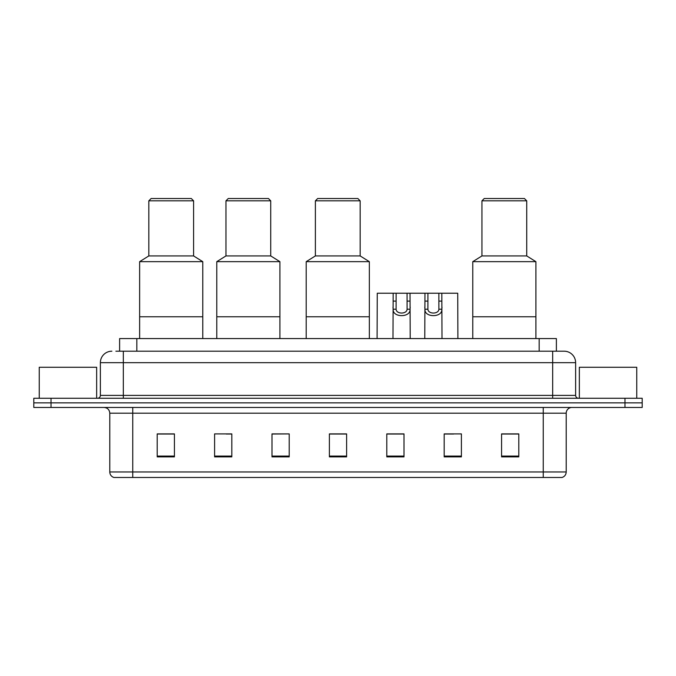 <?xml version="1.0" encoding="UTF-8"?>
<svg xmlns="http://www.w3.org/2000/svg" width="676" height="676" viewBox="0 0 676 676"><rect width="100%" height="100%" fill="white"/><g stroke="black" fill="none" stroke-linecap="round" stroke-linejoin="round"><path stroke-width="1.01" d="M115.883 351.199L123.336 351.199L115.883 351.199L119.618 351.199L119.618 338.575L556.382 338.575L556.382 351.199M111.861 351.199A11.475 11.475 0 0 0 100.378 362.682L100.378 395.392A2.873 2.873 0 0 1 97.513 398.265M575.622 362.682L123.336 362.682L123.336 351.199L564.139 351.199A11.475 11.475 0 0 1 575.622 362.682L575.622 395.392C575.791 397.142 576.746 398.096 578.487 398.265M51.021 398.265L33.8 398.265L33.8 402.854L51.021 402.854L33.8 402.854L33.8 407.451L51.021 407.451L51.021 402.854L624.979 402.854L51.021 402.854L51.021 398.265L624.979 398.265L624.979 402.854L642.2 402.854L624.979 402.854L624.979 407.451L51.021 407.451M624.979 407.451L642.2 407.451L642.2 398.265L624.979 398.265M563.97 351.199L560.117 351.199M566.209 471.966C566.049 474.713 564.671 476.546 562.077 477.476L543.25 477.476L543.25 471.966L566.209 471.966L566.209 413.188A5.738 5.738 0 0 1 571.947 407.451M543.25 477.476L113.923 477.476A5.738 5.738 0 0 1 109.791 471.966L109.791 413.188C109.453 409.707 107.543 407.789 104.053 407.451M518.796 456.866L518.796 433.907L501.575 433.907L501.575 456.866L518.796 456.866M461.404 456.866L461.404 433.907L444.183 433.907L444.183 456.866L461.404 456.866M404.003 456.866L404.003 433.907L386.79 433.907L386.79 456.866L404.003 456.866M174.425 456.866L174.425 433.907L157.204 433.907L157.204 456.866L174.425 456.866M231.817 456.866L231.817 433.907L214.596 433.907L214.596 456.866L231.817 456.866M289.21 456.866L289.21 433.907L271.997 433.907L271.997 456.866L289.21 456.866M346.611 456.866L346.611 433.907L329.389 433.907L329.389 456.866L346.611 456.866M532.806 477.476L132.749 477.476L132.749 471.966L543.25 471.966L543.25 413.188L109.791 413.188M444.985 434.026L453.596 434.026M289.21 433.907L271.997 434.026L289.21 433.907M226.249 434.026L231.817 434.026M397.294 434.026L390.001 434.026M346.611 434.026L329.389 434.026M174.425 434.026L157.204 434.026M404.003 434.026L386.79 434.026M518.796 434.026L501.575 434.026M96.651 398.265L96.651 367.271L39.25 367.271L39.25 398.265M202.775 338.575L202.775 261.663L139.636 261.663L139.636 316.765L202.775 316.765L139.636 316.765L139.636 338.575M202.775 261.663L193.589 255.925L148.821 255.925L139.636 261.663M193.589 255.925L193.589 200.823L148.821 200.823L148.821 255.925M193.589 200.823L191.291 198.524L151.12 198.524L148.821 200.823M636.75 398.265L636.75 367.271L579.349 367.271L579.349 398.265M279.915 338.575L279.915 261.663L216.776 261.663L216.776 316.765L279.915 316.765L216.776 316.765L216.776 338.575M279.915 261.663L270.73 255.925L225.961 255.925L216.776 261.663M270.73 255.925L270.73 200.823L225.961 200.823L225.961 255.925M270.73 200.823L268.44 198.524L228.26 198.524L225.961 200.823M369.341 338.575L369.341 261.663L306.203 261.663L306.203 316.765L369.341 316.765L306.203 316.765L306.203 338.575M369.341 261.663L360.156 255.925L315.388 255.925L306.203 261.663M360.156 255.925L360.156 200.823L315.388 200.823L315.388 255.925M360.156 200.823L357.858 198.524L317.678 198.524L315.388 200.823M535.899 338.575L535.899 261.663L472.769 261.663L472.769 316.765L535.899 316.765L472.769 316.765L472.769 338.575M535.899 261.663L526.722 255.925L481.946 255.925L472.769 261.663M526.722 255.925L526.722 200.823L481.946 200.823L481.946 255.925M526.722 200.823L524.424 198.524L484.244 198.524L481.946 200.823M396.119 293.232L396.094 309.219C396.297 314.315 406.893 314.315 407.096 309.219L407.07 293.232L393.162 293.232L392.984 338.575M407.07 293.232L410.028 293.232L410.205 338.575M410.205 307.149L410.045 309.219C410.738 317.771 392.46 317.771 393.145 309.219L392.984 307.149M427.916 293.232L427.891 309.219C428.094 314.315 438.69 314.315 438.893 309.219L438.868 293.232L424.959 293.232L424.781 338.575M438.868 293.232L441.825 293.232L442.003 338.575M442.003 307.149L441.842 309.219C442.535 317.771 424.258 317.771 424.942 309.219L424.781 307.149M393.162 293.232L377.259 293.232L377.09 338.575M410.028 293.232L424.959 293.232M441.825 293.232L457.728 293.232L457.897 338.575M136.839 351.199L136.839 338.575M539.161 351.199L539.161 338.575M123.336 398.265L123.336 362.682L100.378 362.682M100.378 395.392L575.622 395.392M552.664 351.199L552.664 398.265M543.25 407.451L543.25 413.188L566.209 413.188M109.791 471.966L132.749 471.966L132.749 407.451M346.611 456.072L329.389 456.072M289.21 456.072L271.997 456.072M231.817 456.072L214.596 456.072M174.425 456.072L157.204 456.072M404.003 456.072L386.79 456.072M461.404 456.072L444.183 456.072M518.796 456.072L501.575 456.072M410.045 309.219L407.096 309.219M396.094 309.219L393.145 309.219M396.119 301.107L393.162 301.107M410.028 301.107L407.07 301.107M441.842 309.219L438.893 309.219M427.891 309.219L424.942 309.219M427.916 301.107L424.959 301.107M441.825 301.107L438.868 301.107"/></g></svg>
